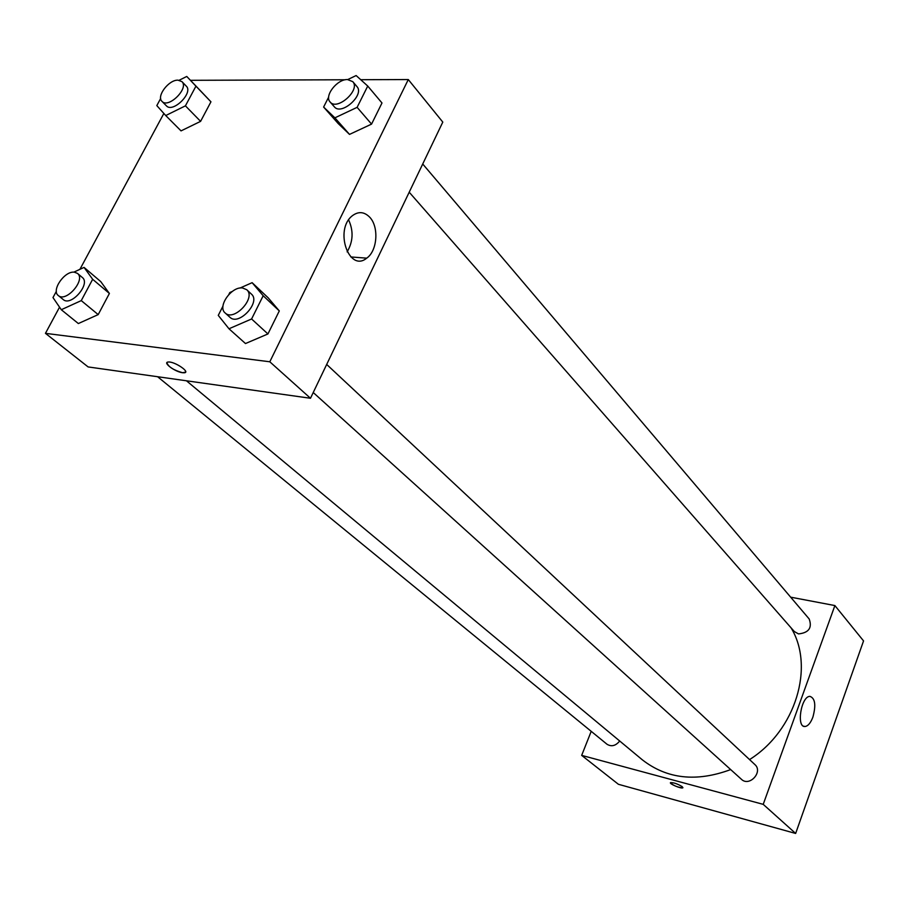 <?xml version="1.0" encoding="UTF-8"?>
<svg xmlns="http://www.w3.org/2000/svg" width="909" height="909" viewBox="0 0 909 909"><rect width="100%" height="100%" fill="white"/><g stroke="black" fill="none" stroke-linecap="round" stroke-linejoin="round"><path stroke-width="1.36" d="M790.66 597.168L834.882 605.564L863.55 640.913L795.648 833.451L618.404 784.285L581.669 755.379L591.214 731.336M682.341 786.762L682.761 787.853C681.068 788.944 668.354 783.433 670.637 782.592C674.012 782.604 677.909 784.001 682.341 786.762M834.882 605.564L763.219 804.351L795.648 833.451M763.219 804.351L581.669 755.379M670.456 782.763C673.387 785.615 677.489 787.308 682.761 787.853L682.932 787.683M812.896 717.099C810.658 722.973 808.021 726.109 804.999 726.507C796.068 727.541 801.204 696.078 809.93 696.374C815.146 698.226 816.134 705.134 812.896 717.099M409.209 192.208L794.318 631.539L798.511 633.914C808.794 632.8 812.351 627.824 809.18 618.972L422.719 163.995M157.587 376.712L607.007 744.255C611.484 746.959 615.711 745.88 619.699 741.005M313.23 392.518L741.449 779.308C749.402 787.171 763.378 771.809 754.879 764.56L326.683 364.441M186.447 380.791L642.345 759.833C666.99 779.024 696.442 782.274 730.677 769.582M749.561 759.583C795.784 730.506 814.873 666.49 791.012 627.755M360.725 79.708L408.289 79.549L442.797 122.09L310.48 398.267L88.116 366.929L45.45 333.342L59.551 307.162M163.859 113.455L79.924 269.314M349.511 134.396L371.554 124.113L381.985 102.978L371.554 124.113L349.511 134.396L338.228 123.579L349.511 134.396L334.898 117.84L323.615 107.057L328.672 97.07M245.487 343.545L267.928 333.955L279.302 310.923L268.212 297.857L279.302 310.923L267.928 333.955L245.487 343.545L228.977 328.774L218.274 315.389L222.978 306.083M78.356 323.547L98.195 314.605L109.398 293.459L100.729 281.574L109.398 293.459L98.195 314.605L78.356 323.547L61.289 309.719L52.983 297.561L56.369 291.312M190.435 80.31L345.352 79.765M408.289 79.549L269.803 361.782L45.45 333.342M210.945 101.819L201.718 92.082L210.945 101.819L200.594 121.363L210.945 101.819L195.946 86.162L185.425 105.842L165.733 115.545L156.814 105.592L160.666 98.479M181.039 130.885L200.594 121.363L181.039 130.885L165.733 115.545M369.588 217.069C379.167 226.705 377.44 250.884 366.713 258.156C348.988 272.916 333.978 229.602 352.419 215.683C358.441 211.229 364.168 211.695 369.588 217.069M269.803 361.782L310.48 398.267M166.892 362.702C168.324 366.827 173.551 370.168 182.573 372.724C175.096 371.94 162.143 362.293 168.279 362.032C174.448 361.203 191.049 372.463 184.197 372.792L182.573 372.735L185.561 372.122M347.124 251.884C353.158 241.624 353.658 230.977 348.636 219.933M347.795 79.549L356.135 75.549L367.736 86.048L357.112 107.342L334.898 117.84M330.103 101.978L334.33 106.796C341.318 115.966 364.952 94.809 356.919 86.537L352.772 81.651L347.522 79.549C337.148 79.038 323.968 95.99 330.103 101.978C337.091 111.148 360.793 89.911 352.772 81.651M323.615 107.057L338.228 123.579M367.736 86.048L381.985 102.978M357.112 107.342L371.554 124.113M239.908 288.073L252.123 282.676L263.178 295.743L251.588 318.979L228.977 328.774M228.841 294.482L229.829 292.528L232.329 291.425M225.159 312.969L229.932 317.275C238.703 326.286 261.167 302.095 251.429 294.118L246.737 289.732L242.567 287.971C231.42 286.233 217.115 306.719 225.159 312.969C233.931 321.979 256.474 297.709 246.737 289.732M252.123 282.676L268.212 297.857M263.178 295.743L279.302 310.923M251.588 318.979L267.928 333.955M179.175 80.253L186.754 76.458L195.946 86.162M161.984 101.365L166.392 105.819C172.824 113.33 193.628 92.729 186.277 86.128L181.925 81.617L177.982 80.162C168.79 79.662 156.132 96.377 161.984 101.365C168.404 108.864 189.265 88.207 181.925 81.617M186.754 76.458L201.718 92.082M185.425 105.842L200.594 121.363M73.799 272.166L84.06 267.405L92.661 279.29L81.265 300.606L61.289 309.719M58.312 295.539L63.244 299.561C71.016 306.878 90.957 283.778 82.321 277.484L77.47 273.393L74.424 272.2C64.687 270.632 50.972 290.448 58.312 295.539C66.084 302.845 86.094 279.677 77.47 273.393M84.06 267.405L100.729 281.574M92.661 279.29L109.398 293.459M81.265 300.606L98.195 314.605M804.999 726.507L803.476 726.143M366.713 258.156L350.84 256.952"/></g></svg>
